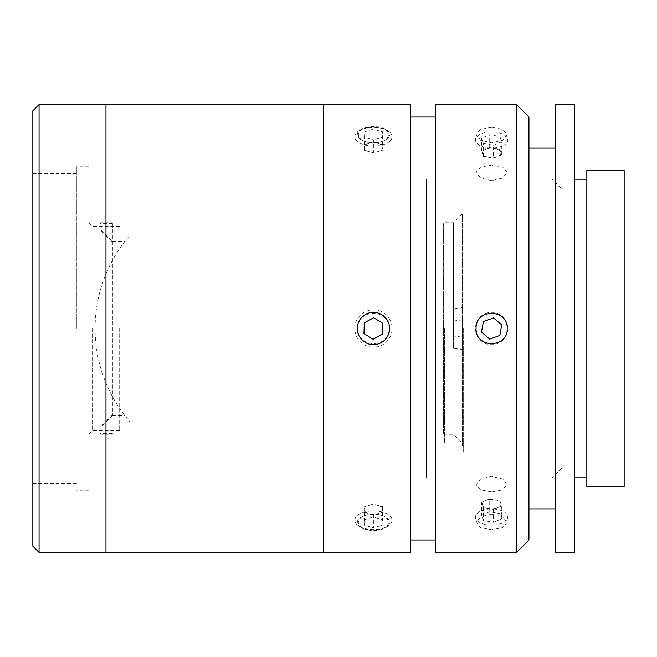 <?xml version="1.0" encoding="UTF-8"?>
<svg xmlns="http://www.w3.org/2000/svg" width="657" height="657" viewBox="0 0 657 657"><rect width="100%" height="100%" fill="white"/><g stroke="black" fill="none" stroke-linecap="round" stroke-linejoin="round"><path stroke-width="0.49" stroke-dasharray="3.29 2.46" d="M129.979 235.198L129.979 421.802A142.167 142.167 0 0 1 129.979 235.198L129.979 421.802M32.85 110.795L32.85 546.205M39.067 552.422L39.067 104.578M105.974 104.578L105.974 552.422L105.974 104.578M76.393 328.5L76.393 166.779L76.393 328.5M88.835 328.5L88.835 166.779L88.835 328.5M92.563 328.5L92.563 430.507L92.563 328.5M119.681 328.5L119.681 430.507L119.681 328.5M444.608 328.5L444.608 442.949L444.608 328.5M463.267 328.5L463.267 451.655L463.267 328.5M112.429 415.561L99.987 428.011L99.987 229.589L112.429 242.047L112.429 241.415L99.987 228.989L99.987 427.411L112.429 414.953L112.429 222.764L112.429 415.561M124.871 332.729L124.871 241.415L124.871 332.729M99.987 428.011L99.987 229.589M112.429 223.372L99.987 223.372M99.987 228.989L99.987 222.764L112.429 222.764M99.987 222.764L99.987 427.411M112.429 433.628L99.987 433.628M99.987 434.236L112.429 434.236M453.56 321.002L462.273 319.877L462.273 445.684L462.273 349.458L453.56 348.333L453.56 222.756L453.56 335.998L462.273 337.123L462.273 214.051L462.273 307.542L453.56 308.667M443.606 223.651L443.606 434.244L443.606 223.651M462.273 337.123L462.273 307.542M462.273 319.877L462.273 349.458M453.56 335.998L453.56 348.333M491.617 127.269L480.62 129.314L476.07 134.578L480.628 140.311L491.617 142.815L502.613 140.311L507.171 134.578L502.621 129.314L491.617 127.269M491.617 180.642L480.628 178.072L476.07 172.282L480.62 167.075L491.617 165.088L502.621 167.075L507.171 172.282L502.613 178.072L491.617 180.642M516.501 104.578L516.501 552.422M435.64 104.578L435.64 552.422M491.617 514.185L480.62 516.698L476.07 522.422L480.628 527.686L491.617 529.731L502.613 527.686L507.171 522.422L502.621 516.698L491.617 514.185M491.617 491.912L480.628 489.925L476.07 484.718L480.62 478.928L491.617 476.358L502.621 478.928L507.171 484.718L502.613 489.925L491.617 491.912M528.942 539.98L528.942 117.02M476.07 328.5C475.093 348.53 508.116 348.596 507.171 328.5C508.132 308.437 475.118 308.437 476.07 328.5M410.756 104.578L410.756 552.422M373.439 127.269C353.376 126.284 353.376 142.783 373.431 142.815C393.461 142.807 393.543 126.284 373.439 127.269M323.679 104.578L323.679 552.422L323.679 104.578M357.884 328.5C356.915 308.47 389.93 308.404 388.985 328.5C389.946 348.563 356.94 348.563 357.884 328.5M373.439 514.185C353.376 514.209 353.376 530.708 373.431 529.731C393.461 530.733 393.543 514.217 373.439 514.185M410.756 328.5L410.756 539.98L410.756 328.5M528.942 328.5L528.942 148.121L528.942 328.5M555.732 552.422L555.732 104.578M574.39 552.422L574.39 104.578M574.39 477.779L574.39 179.221L574.39 477.779M586.832 477.779L586.832 179.221L586.832 477.779M476.111 148.121L476.111 508.879L476.111 148.121L528.942 148.121M555.732 508.879L555.732 148.121L555.732 508.879M476.111 508.879L528.942 508.879M586.832 486.492L586.832 170.508M624.15 486.492L624.15 170.508M624.15 189.167L561.949 189.167L551.995 179.221L551.995 477.779L561.949 467.833L561.949 189.167L561.949 467.833L624.15 467.833L624.15 189.167L624.15 467.833M426.352 477.779L551.995 477.779L551.995 179.221L426.352 179.221L426.352 477.779L426.352 179.221M499.837 335.448L501.743 324.854L493.53 317.906L483.404 321.552L481.499 332.146L489.711 339.094L499.837 335.448M506.826 323.03A16.162 16.162 0 0 0 486.147 313.299A16.162 16.162 0 0 0 476.415 333.97A16.162 16.162 0 0 0 497.094 343.701A16.162 16.162 0 0 0 506.826 323.03M488.463 157.278A9.321 4.656 0 0 1 482.452 153.713L481.499 151.069L489.711 147.595L494.778 148.507L499.837 149.418L500.79 152.063L501.743 154.715L497.636 156.448A9.321 4.656 0 0 1 491.617 157.549A9.321 4.656 0 0 1 488.463 157.278L483.404 156.366L482.452 153.713A9.321 4.656 0 0 1 482.854 151.315A9.321 4.656 0 0 1 485.605 149.336A9.321 4.656 0 0 1 494.778 148.507A9.321 4.656 0 0 1 500.79 152.063A9.321 4.656 0 0 1 500.388 154.469A9.321 4.656 0 0 1 497.636 156.448L493.53 158.189L493.53 145.254L483.404 143.44L481.499 138.142L489.711 134.669L499.837 136.492L501.743 141.789L493.53 145.254M489.711 147.595L489.711 134.669M481.499 151.069L481.499 138.142M501.743 154.715L501.743 141.789M499.837 149.418L499.837 136.492M506.826 142.7A16.162 8.081 0 0 1 486.147 147.562A16.162 8.081 0 0 1 476.415 137.223A16.162 8.081 0 0 1 497.094 132.361A16.162 8.081 0 0 1 506.826 142.7M483.404 156.366L483.404 143.44M493.53 509.405L483.404 507.582L482.452 504.937A9.321 4.656 180 0 1 482.854 502.531A9.321 4.656 180 0 1 485.605 500.552A9.321 4.656 180 0 1 491.617 499.451A9.321 4.656 180 0 1 494.778 499.722A9.321 4.656 180 0 1 500.79 503.287A9.321 4.656 180 0 1 500.388 505.685A9.321 4.656 180 0 1 497.636 507.664L493.53 509.405L493.53 522.331L483.404 520.508L481.499 515.211L489.711 511.746L499.837 513.56L501.743 518.858L493.53 522.331M494.778 499.722L499.837 500.634L501.743 505.931L501.743 518.858M499.837 500.634L499.837 513.56M501.743 505.931L497.636 507.664A9.321 4.656 180 0 1 488.463 508.493A9.321 4.656 180 0 1 482.452 504.937L481.499 502.285L481.499 515.211M483.404 507.582L483.404 520.508M481.499 502.285L489.711 498.811L489.711 511.746M506.826 519.777A16.162 8.081 180 0 1 486.147 524.639A16.162 8.081 180 0 1 476.415 514.3A16.162 8.081 180 0 1 497.094 509.438A16.162 8.081 180 0 1 506.826 519.777M389.847 319.614A18.659 18.659 0 0 0 364.553 312.091A18.659 18.659 0 0 0 357.03 337.386A18.659 18.659 0 0 0 382.325 344.909A18.659 18.659 0 0 0 389.847 319.614M382.604 334.134L382.9 323.375L373.734 317.742L364.274 322.866L363.978 333.625L373.143 339.258L382.604 334.134M373.734 152.884L364.274 150.322L364.126 147.628A9.321 4.656 0 0 1 365.243 145.287A9.321 4.656 0 0 1 368.561 143.538A9.321 4.656 0 0 1 377.874 143.407A9.321 4.656 0 0 1 382.752 147.373A9.321 4.656 0 0 1 381.635 149.722A9.321 4.656 0 0 1 378.317 151.471L373.734 152.884L373.734 139.957L364.274 137.395L363.978 132.016L373.143 129.199L382.604 131.761L382.9 137.141L373.734 139.957M387.646 138.422A16.162 8.081 0 0 1 365.744 141.682A16.162 8.081 0 0 1 359.231 130.727A16.162 8.081 0 0 1 360.241 129.914A16.162 8.081 0 0 1 386.636 129.914A16.162 8.081 0 0 1 387.646 138.422M389.847 141.181A18.659 9.329 0 0 1 364.553 144.942A18.659 9.329 0 0 1 357.03 132.295A18.659 9.329 0 0 1 358.205 131.351A18.659 9.329 0 0 1 388.673 131.351A18.659 9.329 0 0 1 389.847 141.181M382.9 150.067L378.317 151.471A9.321 4.656 0 0 1 373.439 152.161A9.321 4.656 0 0 1 369.004 151.603A9.321 4.656 0 0 1 364.126 147.628L363.978 144.942L373.143 142.126L382.604 144.688L382.9 150.067L382.9 137.141M382.604 144.688L382.604 131.761M364.274 150.322L364.274 137.395M363.978 144.942L363.978 132.016M373.143 142.126L373.143 129.199M373.734 514.874L364.274 512.312L364.126 509.627A9.321 4.656 180 0 1 365.243 507.278A9.321 4.656 180 0 1 368.561 505.529A9.321 4.656 180 0 1 373.439 504.839A9.321 4.656 180 0 1 377.874 505.397A9.321 4.656 180 0 1 382.752 509.372A9.321 4.656 180 0 1 381.635 511.713A9.321 4.656 180 0 1 378.317 513.462L373.734 514.874L373.734 527.801L364.274 525.239L363.978 519.859L373.143 517.043L382.604 519.605L382.9 524.984L373.734 527.801M387.646 526.273A16.162 8.081 180 0 1 386.636 527.086A16.162 8.081 180 0 1 360.241 527.086A16.162 8.081 180 0 1 359.231 518.578A16.162 8.081 180 0 1 381.134 515.318A16.162 8.081 180 0 1 387.646 526.273M389.847 524.705A18.659 9.329 180 0 1 388.673 525.649A18.659 9.329 180 0 1 358.205 525.649A18.659 9.329 180 0 1 357.03 515.819A18.659 9.329 180 0 1 382.325 512.058A18.659 9.329 180 0 1 389.847 524.705M363.978 506.933L373.143 504.116L382.604 506.678L382.9 512.058L378.317 513.462A9.321 4.656 180 0 1 369.004 513.593A9.321 4.656 180 0 1 364.126 509.627L363.978 519.859M364.274 512.312L364.274 525.239M373.143 504.116L373.143 517.043M382.9 512.058L382.9 524.984M382.604 506.678L382.604 519.605M76.393 483.38L32.85 483.38M76.393 173.62L32.85 173.62M88.835 490.221L76.393 490.221M119.681 430.507L92.563 430.507L88.835 434.244M119.681 226.493L92.563 226.493L88.835 222.756M88.835 166.779L76.393 166.779M463.267 442.949L444.608 442.949M463.267 214.051L444.608 214.051M112.429 241.415L124.871 241.415M112.429 415.585L124.871 415.585M462.273 214.051L453.56 222.756L443.606 222.756M443.606 434.244L453.56 434.244L462.273 442.949M476.07 172.282L476.07 134.578M476.07 484.718L476.07 522.422M507.171 484.718L507.171 522.422M507.171 172.282L507.171 134.578M360.241 129.914L358.205 131.351M386.636 129.914L388.673 131.351M386.636 527.086L388.673 525.649M360.241 527.086L358.205 525.649"/><path stroke-width="0.99" d="M39.067 552.422L32.85 546.205L32.85 110.795L39.067 104.578L39.067 552.422L105.974 552.422L105.974 104.578L39.067 104.578M516.501 328.5L516.501 104.578L435.64 104.578L435.64 552.422L516.501 552.422L516.501 328.5M476.07 328.5C475.093 308.47 508.116 308.404 507.171 328.5C508.124 348.563 475.118 348.563 476.07 328.5M516.501 104.578L528.942 117.02L528.942 539.98L516.501 552.422M410.756 328.5L410.756 104.578L105.974 104.578L105.974 552.422L323.679 552.422L323.679 104.578L323.679 552.422L410.756 552.422L410.756 328.5M555.732 104.578L574.39 104.578L574.39 552.422L555.732 552.422L555.732 104.578M574.39 179.221L586.832 179.221M574.39 477.779L586.832 477.779M528.942 148.121L555.732 148.121M528.942 508.879L555.732 508.879M586.832 170.508L624.15 170.508L624.15 486.492L586.832 486.492L586.832 170.508M499.837 335.448L501.743 324.854L493.53 317.906L483.404 321.552L481.499 332.146L489.711 339.094L499.837 335.448M387.646 320.805A16.162 16.162 0 0 0 365.744 314.292A16.162 16.162 0 0 0 359.231 336.195A16.162 16.162 0 0 0 381.134 342.708A16.162 16.162 0 0 0 387.646 320.805M382.604 334.134L382.9 323.375L373.734 317.742L364.274 322.866L363.978 333.625L373.143 339.258L382.604 334.134M435.64 117.02L410.756 117.02M435.64 539.98L410.756 539.98"/></g></svg>
